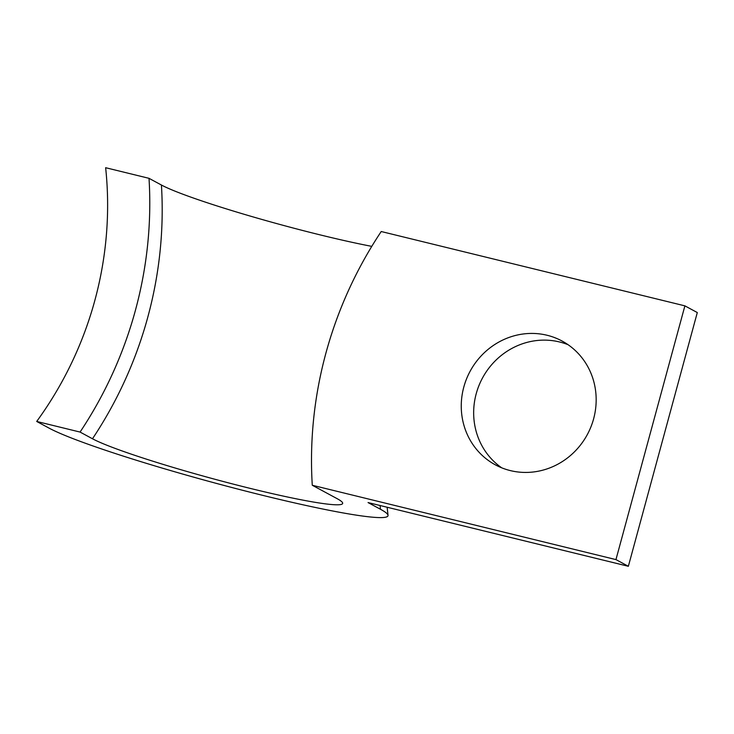 <?xml version="1.0" encoding="UTF-8"?>
<svg xmlns="http://www.w3.org/2000/svg" width="734" height="734" viewBox="0 0 734 734"><rect width="100%" height="100%" fill="white"/><g stroke="black" fill="none" stroke-linecap="round" stroke-linejoin="round"><path stroke-width="1.1" d="M149.011 178.325A395.58 374.679 118.3 0 1 80.07 432.069L36.7 421.454A351.623 333.053 -61.7 0 0 105.641 167.71L149.011 178.325L161.425 185.023A132.505 10.166 -164.8 0 0 371.771 246.367M36.7 421.454L49.105 428.142A179.5 13.772 -164.8 0 0 241.284 489.954A179.5 13.772 -164.8 0 0 388.029 515.323A179.5 13.772 -164.8 0 0 380.469 509.258L368.055 502.57L628.359 566.29L697.3 312.546L684.895 305.858L381.221 231.522A395.58 374.679 -61.7 0 0 325.868 353.274A395.58 374.679 -61.7 0 0 312.28 485.257L615.954 559.602L628.359 566.29M501.726 467.833A70.326 66.61 118.3 0 1 480.366 382.276A70.326 66.61 118.3 0 1 559.501 341.961A70.326 66.61 118.3 0 1 568.107 344.723M547.096 335.264A70.326 66.61 118.3 0 1 562.088 341.035A70.326 66.61 118.3 0 1 590.934 426.858A70.326 66.61 118.3 0 1 510.332 470.595A70.326 66.61 118.3 0 1 495.34 464.833A70.326 66.61 118.3 0 1 466.494 379.01A70.326 66.61 118.3 0 1 547.096 335.264M161.425 185.023A395.58 374.679 118.3 0 1 147.837 317.005A395.58 374.679 118.3 0 1 92.484 438.767A132.505 10.166 -164.8 0 0 234.1 484.33A132.505 10.166 -164.8 0 0 342.686 503.166A132.505 10.166 -164.8 0 0 337.089 498.643L312.28 485.257M92.484 438.767L80.07 432.069M615.954 559.602L684.895 305.858M380.469 509.258A351.623 333.053 118.3 0 1 380.084 505.515M388.029 515.323L387.148 507.24"/></g></svg>

